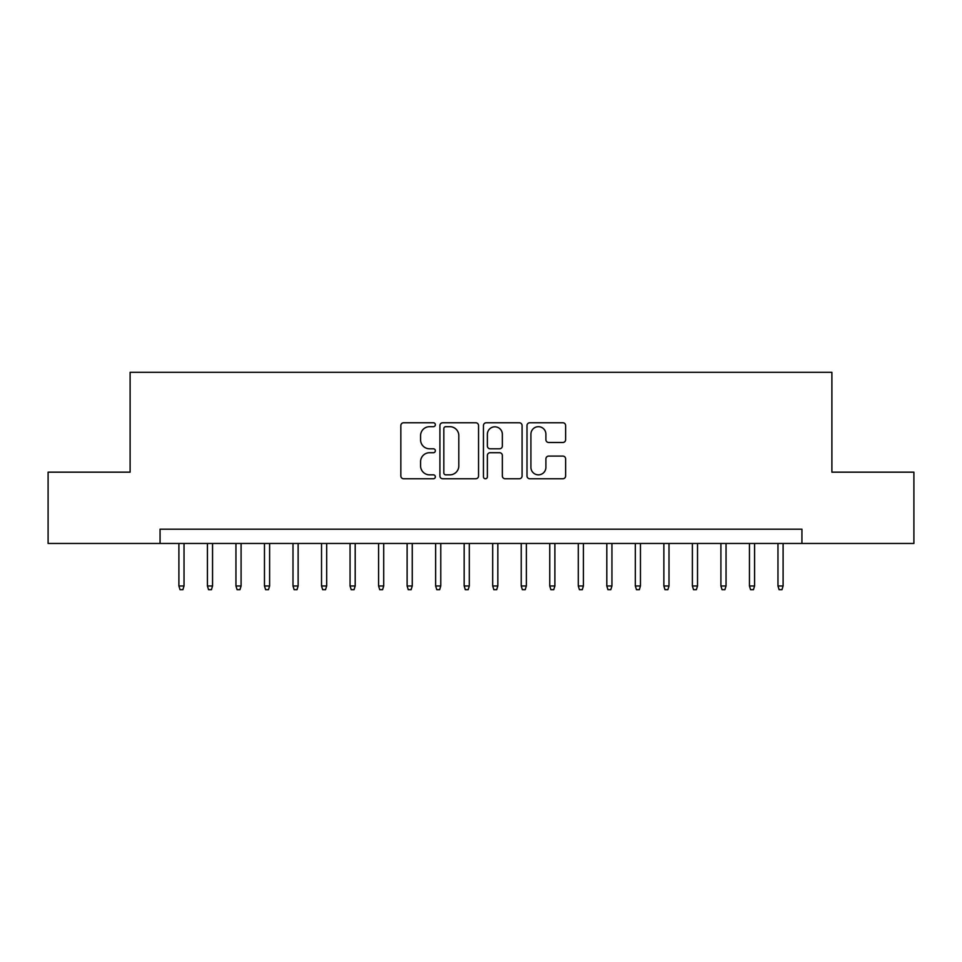 <?xml version="1.0" encoding="UTF-8"?>
<svg xmlns="http://www.w3.org/2000/svg" width="962" height="962" viewBox="0 0 962 962"><rect width="100%" height="100%" fill="white"/><g stroke="black" fill="none" stroke-linecap="round" stroke-linejoin="round"><path stroke-width="1.44" d="M435.353 424.723A1.96 1.96 0 0 0 433.393 422.763L403.643 422.763A2.802 2.802 0 0 0 400.841 425.565L400.841 475.962A2.802 2.802 0 0 0 403.643 478.763L433.393 478.763A1.96 1.96 0 0 0 435.353 476.803A1.96 1.96 0 0 0 433.393 474.843L429.545 474.843A8.959 8.959 0 0 1 420.586 465.885L420.586 461.676A8.959 8.959 0 0 1 429.545 452.717L433.393 452.717A1.96 1.96 0 0 0 435.353 450.757A1.96 1.96 0 0 0 433.393 448.797L429.545 448.797A8.959 8.959 0 0 1 420.586 439.838L420.586 435.642A8.959 8.959 0 0 1 429.545 426.683L433.393 426.683A1.96 1.96 0 0 0 435.353 424.723M562.83 442.496A2.802 2.802 0 0 0 565.632 439.706L565.632 425.565A2.802 2.802 0 0 0 562.83 422.763L529.797 422.763A2.802 2.802 0 0 0 526.996 425.565L526.996 475.962A2.802 2.802 0 0 0 529.797 478.763L562.83 478.763A2.802 2.802 0 0 0 565.632 475.962L565.632 458.886A2.802 2.802 0 0 0 562.83 456.084L548.689 456.084A2.802 2.802 0 0 0 545.899 458.886L545.899 467.352A7.492 7.492 0 0 1 538.407 474.843A7.492 7.492 0 0 1 530.916 467.352L530.916 434.175A7.492 7.492 0 0 1 538.407 426.683A7.492 7.492 0 0 1 545.899 434.175L545.899 439.706A2.802 2.802 0 0 0 548.689 442.496L562.83 442.496M160.065 543.47L48.1 543.47L48.1 472.162L130.111 472.162L130.111 372.306L831.889 372.306L831.889 472.162L913.9 472.162L913.9 543.47L801.935 543.47L801.935 529.208L160.065 529.208L160.065 543.47L801.935 543.47M478.547 425.565A2.802 2.802 0 0 0 475.745 422.763L442.712 422.763A2.802 2.802 0 0 0 439.911 425.565L439.911 475.962A2.802 2.802 0 0 0 442.712 478.763L475.745 478.763A2.802 2.802 0 0 0 478.547 475.962L478.547 425.565M486.255 422.763L519.288 422.763A2.802 2.802 0 0 1 522.089 425.565L522.089 475.962A2.802 2.802 0 0 1 519.288 478.763L505.146 478.763A2.802 2.802 0 0 1 502.356 475.962L502.356 455.519A2.802 2.802 0 0 0 499.555 452.717L490.175 452.717A2.802 2.802 0 0 0 487.373 455.519L487.373 476.803A1.96 1.96 0 0 1 485.413 478.763A1.96 1.96 0 0 1 483.453 476.803L483.453 425.565A2.802 2.802 0 0 1 486.255 422.763M445.791 426.683A1.96 1.96 0 0 0 443.831 428.643L443.831 472.883A1.96 1.96 0 0 0 445.791 474.843L449.843 474.843A8.959 8.959 0 0 0 458.814 465.885L458.814 435.642A8.959 8.959 0 0 0 449.843 426.683L445.791 426.683M502.356 434.307A7.492 7.492 0 0 0 494.865 426.815A7.492 7.492 0 0 0 487.373 434.307L487.373 445.995A2.802 2.802 0 0 0 490.175 448.797L499.555 448.797A2.802 2.802 0 0 0 502.356 445.995L502.356 434.307M184.031 585.978L182.888 589.694L180.038 589.694L178.896 585.978L184.031 585.978L184.031 543.47M178.896 585.978L178.896 543.47M212.554 585.978L211.424 589.694L208.562 589.694L207.419 585.978L212.554 585.978L212.554 543.47M207.419 585.978L207.419 543.47M241.089 585.978L239.947 589.694L237.097 589.694L235.955 585.978L241.089 585.978L241.089 543.47M235.955 585.978L235.955 543.47M269.613 585.978L268.47 589.694L265.62 589.694L264.478 585.978L269.613 585.978L269.613 543.47M264.478 585.978L264.478 543.47M298.136 585.978L297.005 589.694L294.144 589.694L293.001 585.978L298.136 585.978L298.136 543.47M293.001 585.978L293.001 543.47M326.671 585.978L325.529 589.694L322.679 589.694L321.536 585.978L326.671 585.978L326.671 543.47M321.536 585.978L321.536 543.47M355.194 585.978L354.052 589.694L351.202 589.694L350.06 585.978L355.194 585.978L355.194 543.47M350.06 585.978L350.06 543.47M383.718 585.978L382.575 589.694L379.725 589.694L378.583 585.978L383.718 585.978L383.718 543.47M378.583 585.978L378.583 543.47M412.253 585.978L411.111 589.694L408.261 589.694L407.118 585.978L412.253 585.978L412.253 543.47M407.118 585.978L407.118 543.47M440.776 585.978L439.634 589.694L436.784 589.694L435.642 585.978L440.776 585.978L440.776 543.47M435.642 585.978L435.642 543.47M469.3 585.978L468.157 589.694L465.307 589.694L464.165 585.978L469.3 585.978L469.3 543.47M464.165 585.978L464.165 543.47M497.835 585.978L496.693 589.694L493.843 589.694L492.7 585.978L497.835 585.978L497.835 543.47M492.7 585.978L492.7 543.47M526.358 585.978L525.216 589.694L522.366 589.694L521.224 585.978L526.358 585.978L526.358 543.47M521.224 585.978L521.224 543.47M554.882 585.978L553.739 589.694L550.889 589.694L549.747 585.978L554.882 585.978L554.882 543.47M549.747 585.978L549.747 543.47M583.417 585.978L582.275 589.694L579.425 589.694L578.282 585.978L583.417 585.978L583.417 543.47M578.282 585.978L578.282 543.47M611.94 585.978L610.798 589.694L607.948 589.694L606.806 585.978L611.94 585.978L611.94 543.47M606.806 585.978L606.806 543.47M640.464 585.978L639.321 589.694L636.471 589.694L635.329 585.978L640.464 585.978L640.464 543.47M635.329 585.978L635.329 543.47M668.999 585.978L667.856 589.694L664.995 589.694L663.864 585.978L668.999 585.978L668.999 543.47M663.864 585.978L663.864 543.47M697.522 585.978L696.38 589.694L693.53 589.694L692.387 585.978L697.522 585.978L697.522 543.47M692.387 585.978L692.387 543.47M726.045 585.978L724.903 589.694L722.053 589.694L720.911 585.978L726.045 585.978L726.045 543.47M720.911 585.978L720.911 543.47M754.581 585.978L753.438 589.694L750.576 589.694L749.446 585.978L754.581 585.978L754.581 543.47M749.446 585.978L749.446 543.47M783.104 585.978L781.962 589.694L779.112 589.694L777.969 585.978L783.104 585.978L783.104 543.47M777.969 585.978L777.969 543.47"/></g></svg>
